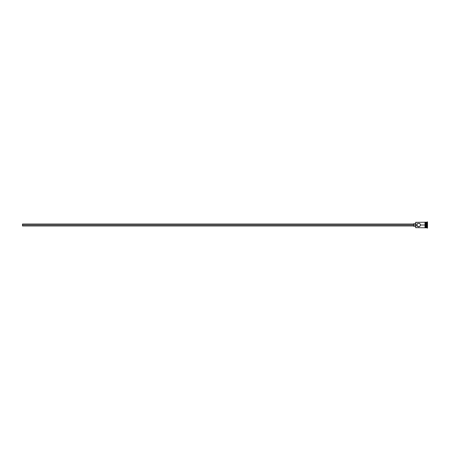 <?xml version="1.0" encoding="UTF-8"?>
<svg xmlns="http://www.w3.org/2000/svg" width="450" height="450" viewBox="0 0 450 450"><rect width="100%" height="100%" fill="white"/><g stroke="black" fill="none" stroke-linecap="round" stroke-linejoin="round"><path stroke-width="0.67" d="M415.834 225L415.704 227.655L415.704 225L22.5 225L22.5 225.984L22.5 225L413.736 225L413.736 226.311L413.736 225L415.704 225L415.704 222.345L415.834 227.784L415.834 225L416.852 225L417.651 223.504L419.355 223.341L420.142 223.987L420.457 225L420.142 226.013L419.355 226.659L417.645 226.496L416.852 225L415.834 225L415.834 222.216L415.834 225M425.008 222.182L425.008 225L425.34 225L425.34 222.182L425.008 222.182L425.008 227.818L425.34 227.818L425.34 225L425.993 225L425.993 227.784L426.189 222.216L426.189 225L426.842 225L426.842 227.784L427.174 221.889L427.174 225L427.5 225L427.5 221.889L427.5 228.111L427.5 225L427.174 225L427.174 228.111L427.174 225L426.189 225L426.189 227.784L426.189 225L420.457 225L420.418 224.634M420.311 225.703L419.355 226.659L418.292 226.766L419.012 226.766M417.161 226.013L418.657 226.8M417.954 226.659L417.51 226.395M416.88 225.315L417.381 223.723M426.842 225L426.842 222.216L426.842 225M425.993 222.216L425.993 225L425.993 222.216L425.34 222.216M425.34 227.762L425.34 222.182M420.418 225.366L420.457 225L425.008 225L425.008 227.762M419.659 223.504L417.949 223.341M419.923 223.723L420.311 224.297M417.651 223.504L419.355 223.341M416.993 225.703L416.886 225.36M413.736 223.689L413.736 225L413.736 223.689L415.704 223.689M22.5 224.016L22.5 225L22.5 224.016L413.736 224.016M425.008 227.784L415.704 227.655M413.736 225.984L22.5 225.984M415.704 226.311L413.736 226.311M427.5 228.111L425.993 227.588M425.993 227.784L425.34 227.784M427.5 221.889L425.993 222.412M425.008 222.216L415.704 222.345"/></g></svg>

